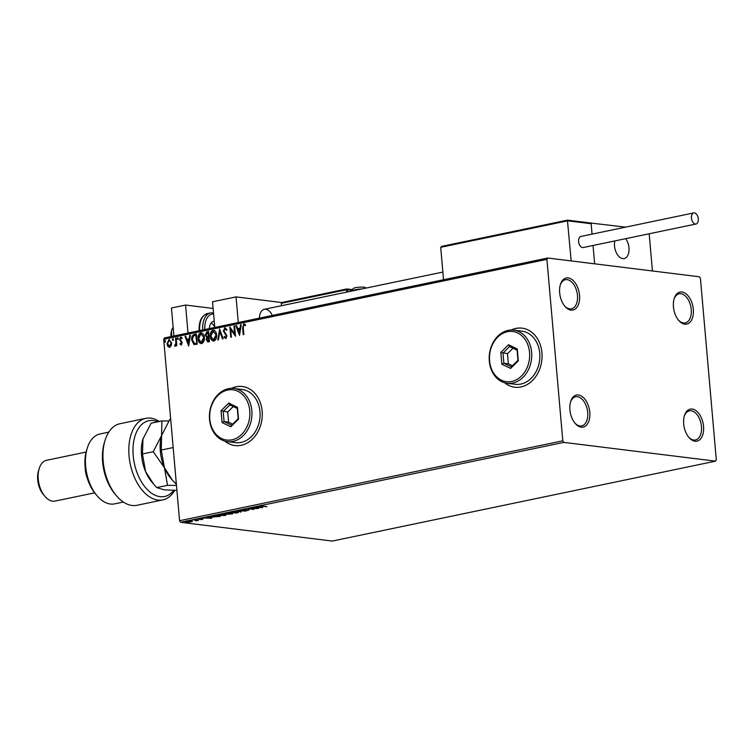 <?xml version="1.0" encoding="UTF-8"?>
<svg xmlns="http://www.w3.org/2000/svg" width="754" height="754" viewBox="0 0 754 754"><rect width="100%" height="100%" fill="white"/><g stroke="black" fill="none" stroke-linecap="round" stroke-linejoin="round"><path stroke-width="1.13" d="M579.534 295.248A16.362 9.661 78.2 0 0 570.948 278.867A16.362 9.661 78.2 0 0 560.401 284.541A16.362 9.661 78.2 0 0 559.666 292.788A16.362 9.661 78.2 0 0 564.963 306.388A16.362 9.661 78.2 0 0 575.396 308.895A16.362 9.661 78.2 0 0 579.534 295.248M560.241 285.116A14.882 8.784 -101.8 0 1 565.387 279.696A14.882 8.784 -101.8 0 1 577.46 295.38A14.882 8.784 -101.8 0 1 571.466 308.829A14.882 8.784 -101.8 0 1 564.576 305.926M589.779 412.306A16.362 9.661 78.2 0 0 581.193 395.925A16.362 9.661 78.2 0 0 570.646 401.599A16.362 9.661 78.2 0 0 569.911 409.846A16.362 9.661 78.2 0 0 575.198 423.446A16.362 9.661 78.2 0 0 585.632 425.953A16.362 9.661 78.2 0 0 589.779 412.306M570.476 402.174A14.882 8.784 -101.8 0 1 575.632 396.755A14.882 8.784 -101.8 0 1 587.696 412.438A14.882 8.784 -101.8 0 1 581.702 425.887A14.882 8.784 -101.8 0 1 574.821 422.985M703.548 426.378A16.362 9.661 78.2 0 0 694.971 409.997A16.362 9.661 78.2 0 0 684.425 415.671A16.362 9.661 78.2 0 0 683.689 423.927A16.362 9.661 78.2 0 0 688.977 437.518A16.362 9.661 78.2 0 0 699.41 440.034A16.362 9.661 78.2 0 0 703.548 426.378M684.255 416.246A14.882 8.784 -101.8 0 1 689.401 410.836A14.882 8.784 -101.8 0 1 701.474 426.51A14.882 8.784 -101.8 0 1 695.48 439.959A14.882 8.784 -101.8 0 1 688.591 437.056M693.312 309.319A16.362 9.661 78.2 0 0 684.726 292.938A16.362 9.661 78.2 0 0 674.18 298.612A16.362 9.661 78.2 0 0 673.445 306.859A16.362 9.661 78.2 0 0 678.732 320.459A16.362 9.661 78.2 0 0 689.165 322.966A16.362 9.661 78.2 0 0 693.312 309.319M674.01 299.187A14.882 8.784 -101.8 0 1 679.166 293.768A14.882 8.784 -101.8 0 1 691.23 309.451A14.882 8.784 -101.8 0 1 685.235 322.901A14.882 8.784 -101.8 0 1 678.355 319.998M504.652 382.778A29.755 23.544 -82.9 0 0 514.765 387.226A29.755 23.544 -82.9 0 0 541.928 352.787A29.755 23.544 -82.9 0 0 522.07 328.16A29.755 23.544 -82.9 0 0 511.174 330.007M504.878 382.834A29.755 23.544 -82.9 0 0 514.85 387.236M224.871 441.118A29.755 23.544 -82.9 0 0 234.984 445.567A29.755 23.544 -82.9 0 0 262.147 411.128A29.755 23.544 -82.9 0 0 242.288 386.5A29.755 23.544 -82.9 0 0 231.393 388.357M225.097 441.184A29.755 23.544 -82.9 0 0 235.069 445.576M192.308 521.466L188.896 522.183L185.625 521.749L192.308 521.466M193.844 519.845L198.462 520.411L196.172 520.863L193.844 519.845M197.133 520.251L196.803 520.788L196.115 520.279M196.342 520.694L196.228 520.137M202.892 519.101L201.045 519.685L202.308 519.242L198.264 519.336L200.187 518.695L198.868 519.204L202.92 519.11M212.081 516.038L213.995 515.642L220.309 516.424L212.006 517.074L210.545 516.613L212.081 516.038M226.228 513.088L232.552 513.87L224.438 514.058L224.588 513.427L226.228 513.088L225.069 513.926L228.594 513.587L226.247 513.304M227.878 513.738L227.925 514.313L227.34 513.832M224.381 513.474L224.438 514.058L224.588 513.427M237.303 510.778L246.266 511.014L238.782 510.976L240.884 512.136L237.303 510.778M251.657 507.781L258.613 508.432L249.781 508.714L253.862 509.421L247.538 508.648L256.36 508.366L251.657 507.781M262.741 506.179L266.944 506.697L262.043 506.302L261.327 505.717L263.777 505.604L261.987 505.793L262.741 506.179L261.968 505.614M262.024 506.075L261.327 505.717M563.822 442.391L715.527 461.156L716.3 459.799L700.428 278.358L699.392 276.784L547.696 258.019L546.923 259.367L562.795 440.817L563.822 442.391L180.592 522.305L332.297 541.07L715.527 461.156M262.618 507.602L253.551 507.385L259.423 506.839L258.245 506.415L258.933 506.264L262.618 507.602M242.524 509.685L248.961 510.015L246.304 510.703L248.358 510.147L242.336 510.241L242.288 509.685M243.042 509.563L242.977 510.109M236.954 511.891L238.434 512.39L237.18 512.956L229.216 512.72L236.954 511.891M224.72 514.445L226.191 514.935L224.946 515.51L216.982 515.274L224.72 514.445M211.77 518.205L202.703 517.998L208.575 517.442L207.397 517.018L208.085 516.876L211.77 518.205M183.524 522.145L182.468 522.362L183.514 522.136M169.65 347.283L167.84 346.406L166.992 343.881L168.971 339.536L171.629 342.91L171.252 345.69L169.16 347.311M170.018 347.33L168.199 346.454L167.35 343.918L168.971 339.536L169.509 339.517M176.163 338.178L176.813 345.662L176.182 345.794L176.087 344.691L175.098 346.152L174.824 345.134L175.87 343.409L175.531 338.31L176.163 338.178M175.098 346.152L174.589 346.001L175.173 345.228M174.824 345.134L175.475 345.257L175.87 343.409M181.214 344.88L179.895 344.069L180.215 343.343L181.092 343.965L181.62 342.834L179.499 339.545L180.649 337.104L182.044 337.849L181.742 338.612L180.8 338.009L180.131 339.375L182.251 342.665L180.979 344.889M180.574 343.39L181.46 344.012L180.96 343.975L181.62 342.834M181.978 342.872L179.867 339.592L180.988 337.085M182.1 338.659L180.8 338.009M194.4 334.371L196.313 333.975L197.209 344.22L193.967 344.512L191.686 340.026C191.328 337.085 192.232 335.2 194.4 334.371L196.323 334.088M194.362 344.606L191.686 340.026M208.283 341.911L206.162 339.762L206.747 337.424L205.22 335.078L206.907 331.76L208.547 331.421L209.442 341.666L207.557 341.958M219.631 329.112L223.156 338.8L222.468 338.951L219.791 331.59L218.472 339.781L217.783 339.922L219.631 329.112M233.976 326.114L234.607 325.982L235.502 336.227L230.724 329.451L231.393 337.085L230.752 337.217L229.857 326.982L234.645 333.739L233.976 326.114L234.617 326.105M243.551 334.55L242.958 327.754L243.787 323.805L245.446 324.663L245.191 325.521L243.891 324.851L243.24 327.679L243.834 334.493L243.203 334.625L242.599 327.707L244.145 323.786M245.559 325.558L243.891 324.851M546.923 259.367L163.693 339.281L179.565 520.731L562.795 440.817M239.508 335.398L235.87 325.719L236.558 325.577L237.698 328.687L240.008 328.207L240.564 324.748L241.252 324.597L239.508 335.398M225.625 337.49L226.718 336.058L223.693 330.94L224.824 327.764L226.869 329.611L226.398 330.243L224.956 328.801L223.966 330.78L226.982 335.841L225.719 338.537L223.985 337.132L224.419 336.397L225.635 337.481L226.351 336.011L223.325 330.893L225.21 327.745M213.938 340.997C211.704 340.817 210.479 339.243 210.262 336.284C209.97 333.362 210.866 331.345 212.948 330.233C215.154 330.431 216.36 331.996 216.587 334.917C216.888 337.83 216.012 339.856 213.938 340.997L213.241 341.034M214.296 341.034C212.062 340.865 210.837 339.291 210.62 336.331C210.328 333.409 211.224 331.392 213.307 330.28L213.627 330.205M201.704 343.551C199.471 343.372 198.245 341.798 198.029 338.838C197.727 335.916 198.622 333.899 200.705 332.787C202.911 332.985 204.127 334.54 204.353 337.462C204.654 340.374 203.768 342.401 201.704 343.551L200.998 343.579M202.063 343.588C199.829 343.409 198.604 341.845 198.387 338.876C198.095 335.964 198.981 333.947 201.073 332.834L201.393 332.759M188.66 346.001L185.022 336.331L185.71 336.18L186.841 339.291L189.16 338.81L189.716 335.351L190.404 335.21L188.66 346.001M178.227 338.48L177.774 339.441L177.171 338.697L177.624 337.735L178.227 338.48L177.85 337.764M177.774 339.441L177.171 338.697L177.991 337.783M173.373 339.488L172.92 340.459L172.317 339.715L172.77 338.744L173.373 339.488L172.996 338.772M172.92 340.459L172.317 339.715L173.137 338.791M165.465 341.138L165.013 342.109L164.41 341.364L164.862 340.393L165.465 341.138L165.079 340.422M165.013 342.109L164.41 341.364L165.22 340.44M163.693 339.281L164.466 337.933L547.696 258.019M180.592 522.305L179.565 520.731M242.373 386.51A29.755 23.544 -82.9 0 0 231.638 388.348M522.154 328.169A29.755 23.544 -82.9 0 0 511.419 330.007M239.583 334.955L235.87 325.719M240.008 328.207L237.698 328.687M240.366 328.244L240.564 324.748M239.244 332.938L240.187 329.357L238.057 329.677L239.244 332.938L239.829 329.309M235.474 335.935L230.724 329.451M231.11 337.151L230.243 327.302M234.334 326.162L234.645 333.739M226.756 330.28L225.323 328.848M226.087 338.584L223.985 337.132M222.788 338.885L219.791 331.59M218.16 339.847L219.81 329.621M213.307 330.28L213.806 330.233M213.495 339.979L214.183 339.997L216.313 335.096L213.42 331.326M216.313 335.096L213.062 331.279L213.768 331.289M213.062 331.279L210.894 336.152L213.307 339.969L215.955 335.049M208.641 341.948L206.162 339.762M206.521 339.809L206.747 337.424M207.105 337.472L205.22 335.078M205.578 335.125L206.907 331.76M207.265 331.807L208.556 331.543M208.01 332.608L208.698 336.454L207.001 336.567L208.34 336.416L208.01 332.608L205.851 334.946L207.001 336.567M207.84 340.912L209.084 340.789L208.792 337.509L208.113 337.528L206.794 339.611L208.717 340.742L208.434 337.462M201.073 332.834L201.572 332.787M201.261 342.533L201.94 342.542L204.08 337.651L201.186 333.881M204.08 337.651L200.818 333.834L201.525 333.843M200.818 333.834L198.66 338.706L201.073 342.523L203.721 337.603M192.044 340.063C191.695 337.132 192.6 335.247 194.758 334.418M194.579 343.522L196.841 343.343L196.134 335.2L193.42 335.907L192.317 339.894L194.664 343.541M196.841 343.343L195.767 335.153M194.221 343.475L196.483 343.296M188.736 345.558L185.022 336.331M189.16 338.81L186.841 339.291M189.518 338.857L189.716 335.351M188.396 343.541L189.339 339.96L187.209 340.28L188.396 343.541L188.981 339.913M181.573 344.917L179.895 344.069M178.132 339.488L177.539 338.744M176.53 345.718L176.087 344.691M175.456 346.199L174.947 346.039M176.238 343.456L175.531 338.31M173.288 340.497L172.685 339.752M169.424 346.388L171.365 343.079L169.414 340.506M171.365 343.079L169.584 340.478M169.056 340.459L167.624 343.739L169.575 346.369L170.998 343.032M165.371 342.146L164.768 341.402M261.987 505.717L261.28 505.133M258.028 507.348L261.044 507.423L258.009 507.131M238.038 512.107L237.501 512.286M230.102 512.55L229.536 512.418M231.29 513.088L237.51 512.418L231.158 512.22L230.111 512.692L231.29 513.088M230.611 514.058L228.547 514.181L230.611 514.058M228.896 513.417L228.547 514.181M225.503 513.238L225.069 513.926M225.804 514.662L225.257 514.841M217.859 515.105L217.303 514.973M219.056 515.632L225.267 514.973L218.924 514.775L217.878 515.246L219.056 515.632M211.488 516.424L210.979 516.311M219.009 516.264L214.004 515.849L211.497 516.594L211.45 516M211.77 516.104L212.647 516.942L219.028 516.471M207.18 517.951L210.187 518.026L207.162 517.734M192.261 520.882L191.318 521.334M186.596 521.523L186.53 520.741M187.275 521.975L190.8 521.853L190.649 521.268L187.152 521.4L187.275 521.975L187.143 521.231M190.63 521.08L190.8 521.853M281.826 302.552L236.049 296.887L238.292 322.542M214.777 327.443L212.534 301.788L236.049 296.887M272.298 315.445A11.904 7.031 78.2 0 0 264.305 309.291A11.904 7.031 78.2 0 0 259.442 318.131M628.977 247.812A11.904 7.031 -101.8 0 1 624.18 258.565A11.904 7.031 -101.8 0 1 614.529 246.021A11.904 7.031 -101.8 0 1 614.821 240.941A11.904 7.031 78.2 0 0 616.574 253.203A11.904 7.031 78.2 0 0 623.992 258.603A11.904 7.031 78.2 0 0 624.18 258.565A11.904 7.031 78.2 0 0 628.996 250.771A11.904 7.031 78.2 0 0 625.716 238.66A11.904 7.031 -101.8 0 1 628.977 247.812M625.631 227.133L590.391 222.995M591.061 222.854L592.05 234.136L591.145 223.731L590.146 222.948L567.47 220.14L441.627 246.379L567.423 220.168L571.174 260.922L594.652 263.825L593.04 245.474L594.652 263.825L652.436 270.978L649.185 233.768M441.872 246.351L440.704 247.303L443.541 279.734M591.145 223.731L567.668 220.828L567.423 220.168L567.668 220.828L440.704 247.303M352.325 290.271L347.651 289.687A0.895 0.707 -82.9 0 0 346.868 288.961A0.895 0.528 78.2 0 0 346.755 288.961L282.203 302.429L281.27 303.353L281.478 305.709M698.308 218.896A5.655 3.336 78.2 0 0 693.718 212.93A5.655 3.336 78.2 0 0 691.446 218.038A5.655 3.336 78.2 0 0 696.027 224.004A5.655 3.336 78.2 0 0 698.308 218.896M693.718 212.93L580.872 236.464A5.655 3.336 78.2 0 0 578.591 241.572A5.655 3.336 78.2 0 0 583.172 247.538L696.027 224.004M170.875 336.595A14.882 8.784 -101.8 0 1 171.516 330.752L173.118 327.057M171.724 337.292L171.516 330.752A14.882 8.784 -101.8 0 1 172.308 328.64A14.882 8.784 -101.8 0 1 172.355 328.537M173.901 335.964L171.45 307.99L185.559 305.05L213.118 308.452M188.01 333.023L185.559 305.05M214.249 321.317A10.415 6.145 78.2 0 0 213.589 321.392A10.415 6.145 78.2 0 0 209.358 328.574M214.749 327.038A10.415 6.145 78.2 0 0 211.111 323.042M157.822 421.797A38.68 22.837 78.2 0 0 133.213 455.718A38.68 22.837 78.2 0 0 149.386 491.542A38.68 22.837 78.2 0 0 173.759 490.392M174.683 490.411A41.659 24.599 -101.8 0 1 162.836 499.893A41.659 24.599 -101.8 0 1 129.057 455.982A41.659 24.599 -101.8 0 1 145.833 418.329A41.659 24.599 -101.8 0 1 159.32 421.486M97.181 495.896L95.683 494.143A32.733 19.321 -101.8 0 1 85.098 466.952A32.733 19.321 -101.8 0 1 86.569 450.449L87.247 448.234A35.711 21.084 78.2 0 0 85.645 466.236A35.711 21.084 78.2 0 0 97.181 495.896A35.711 21.084 78.2 0 0 114.599 503.87L123.364 502.051M108.783 432.136L100.028 433.965A35.711 21.084 78.2 0 0 87.247 448.234M87.511 478.922A20.829 12.3 -101.8 0 1 85.268 469.318A20.829 12.3 -101.8 0 1 85.164 467.659M44.976 496.424L43.468 494.662A17.851 10.537 -101.8 0 1 37.7 479.836A17.851 10.537 -101.8 0 1 38.501 470.835L39.18 468.62A20.829 12.3 78.2 0 0 38.247 479.12A20.829 12.3 78.2 0 0 44.976 496.424A20.829 12.3 78.2 0 0 55.136 501.08L94.618 492.843M86.116 452.061L46.635 460.289A20.829 12.3 78.2 0 0 39.18 468.62M145.833 418.329L119.971 423.72A41.659 24.599 78.2 0 0 105.06 440.374A41.659 24.599 78.2 0 0 116.653 495.981A41.659 24.599 78.2 0 0 136.974 505.284L162.836 499.893M116.653 495.981L115.155 494.228A38.68 22.837 -101.8 0 1 104.382 442.589L105.06 440.374M176.37 484.181L172.534 480.345L164.4 467.687L161.262 450.044L161.582 435.492L169.914 419.271L170.677 419.12M172.534 480.345L170.913 478.451A32.733 19.321 -101.8 0 1 164.4 467.687A32.733 19.321 -101.8 0 1 161.582 435.492L161.799 434.756A32.733 19.321 -101.8 0 1 161.903 434.445M161.262 450.044L173.166 447.565M175.55 483.653L176.304 483.502M168.745 420.986L161.912 420.939L161.582 435.492A32.733 19.321 -101.8 0 1 161.799 434.756M161.582 435.492L153.26 451.712L164.4 467.687L167.548 485.331L176.474 485.435M176.917 490.42L164.202 489.836L156.738 487.584L152.101 482.372A32.733 19.321 -101.8 0 1 145.597 471.608A32.733 19.321 -101.8 0 1 142.779 439.422A32.733 19.321 -101.8 0 1 142.996 438.677A32.733 19.321 -101.8 0 1 143.09 438.366M153.731 484.266L145.597 471.608L142.449 453.974L142.996 438.668M142.779 439.422L151.102 423.201L161.912 420.939M142.449 453.974L153.26 451.712M156.738 487.584L167.548 485.331M529.553 352.429A25.297 20.009 -82.9 0 0 507.385 331.722A25.297 20.009 -82.9 0 0 489.582 360.761A25.297 20.009 -82.9 0 0 511.74 381.467A25.297 20.009 -82.9 0 0 529.553 352.429M489.308 361.119A26.786 21.187 97.1 0 1 513.757 330.129A26.786 21.187 97.1 0 1 531.627 352.297A26.786 21.187 97.1 0 1 507.178 383.286A26.786 21.187 97.1 0 1 489.308 361.119M507.178 383.286L515.312 384.295A26.786 21.187 -82.9 0 0 539.751 353.306A26.786 21.187 -82.9 0 0 521.881 331.138L513.757 330.129M501.853 364.229L500.816 352.401L508.535 344.767L517.282 348.97L518.309 360.798L510.599 368.423L501.853 364.229L503.861 363.249L511.353 366.849L517.97 360.308L517.074 350.167L509.581 346.567L502.975 353.108L503.861 363.249L508.375 363.805L512.447 365.765M513.003 348.216L507.489 353.673L500.816 352.401M507.489 353.673L508.375 363.805M510.599 368.423L511.353 366.849M517.97 360.308L518.309 360.798M517.074 350.167L517.282 348.97M509.581 346.567L508.535 344.767M249.772 410.77A25.297 20.009 -82.9 0 0 227.604 390.063A25.297 20.009 -82.9 0 0 209.8 419.111A25.297 20.009 -82.9 0 0 231.959 439.818A25.297 20.009 -82.9 0 0 249.772 410.77M209.527 419.46A26.786 21.187 97.1 0 1 233.976 388.47A26.786 21.187 97.1 0 1 251.845 410.638A26.786 21.187 97.1 0 1 227.397 441.627A26.786 21.187 97.1 0 1 209.527 419.46M227.397 441.627L235.531 442.636A26.786 21.187 -82.9 0 0 259.97 411.646A26.786 21.187 -82.9 0 0 242.1 389.479L233.976 388.47M222.072 422.57L221.035 410.742L228.745 403.117L237.491 407.311L238.528 419.139L230.818 426.764L222.072 422.57L224.079 421.59L231.572 425.19L238.189 418.649L237.293 408.508L229.8 404.917L223.193 411.458L224.079 421.59L228.594 422.146L232.666 424.106M233.222 406.557L227.708 412.014L221.035 410.742M227.708 412.014L228.594 422.146M230.818 426.764L231.572 425.19M238.189 418.649L238.528 419.139M237.293 408.508L237.491 407.311M229.8 404.917L228.745 403.117M346.604 292.137L346.397 289.772L281.27 303.353M282.448 302.392L346.661 288.999M352.09 289.602A9.821 1.565 175 0 0 352.523 289.64L351.929 289.555A0.895 0.707 -82.9 0 0 351.741 289.564M352.41 289.913A0.895 0.707 -82.9 0 0 351.929 289.555L347.047 288.952A0.895 0.895 0 0 0 346.755 288.961A0.895 0.528 78.2 0 0 346.397 289.772L347.651 289.687L347.839 291.873M361.797 288.961A7.436 1.188 175 0 0 352.297 290.931L352.297 290.931C351.845 286.963 357.877 287.293 363.993 287.086L366.331 288.019M202.769 329.95A19.34 11.423 -101.8 0 1 210.592 312.901L213.505 312.844M213.608 313.984A17.851 10.537 78.2 0 0 204.824 329.517M199.169 331.26C198.622 321.553 201.412 315.653 207.538 313.532A19.34 11.423 78.2 0 0 199.716 330.582M261.647 505.943L261.6 505.359M242.543 509.958L242.496 509.374M248.688 510.26L248.641 509.676M230.111 512.692L230.064 512.107M237.51 512.418L237.453 511.834M228.085 514.021L228.028 513.436M224.607 513.766L224.56 513.182M217.878 515.246L217.821 514.662M225.267 514.973L225.22 514.379M202.562 519.336L202.515 518.752M198.575 519.091L198.519 518.507M196.615 520.552L196.568 519.968M186.464 521.702L186.417 521.118M191.45 521.551L191.403 520.967M213.589 321.392L214.24 321.251M442.871 272.062L264.305 309.291M210.592 312.901L207.538 313.532"/></g></svg>
